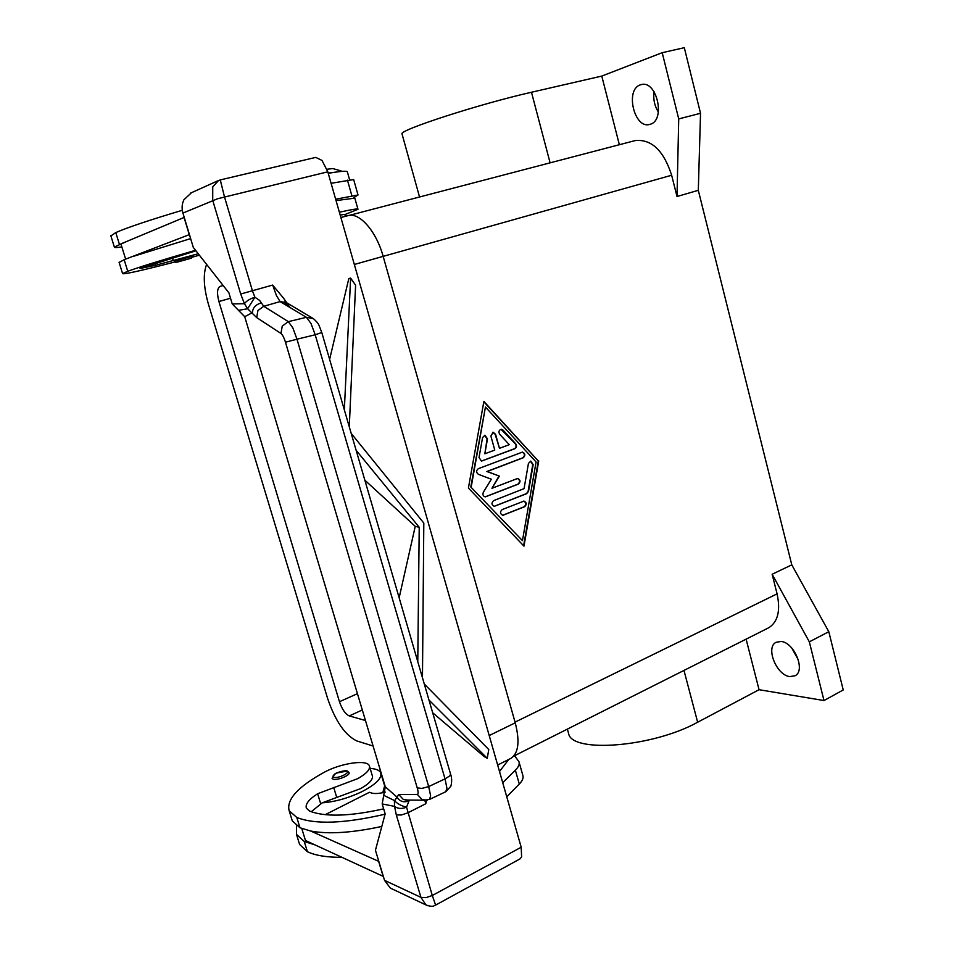 <?xml version="1.0" encoding="UTF-8"?>
<svg xmlns="http://www.w3.org/2000/svg" width="954" height="954" viewBox="0 0 954 954"><rect width="100%" height="100%" fill="white"/><g stroke="black" fill="none" stroke-linecap="round" stroke-linejoin="round"><path stroke-width="1.43" d="M365.465 720.52L349.271 715.917C345.36 714.105 342.092 709.382 339.457 701.727L218.919 301.512C216.749 293.2 217.166 288.144 220.147 286.355L223.129 285.473M373.097 746.028L356.796 740.936C345.074 735.224 335.355 721.093 327.639 698.543L208.473 304.362C203.607 287.333 202.987 274.013 206.601 264.389M510.414 758.597L511.106 758.251C518.559 753.088 519.93 741.27 515.243 722.81L383.162 256.376C376.305 231.238 359.443 212.026 348.067 215.628L340.888 217.5M780.968 641.47C794.193 642.197 805.939 670.674 795.099 675.742L789.852 676.601C776.484 675.349 765.251 647.265 776.103 642.292L780.968 641.47M640.301 84.882L641.279 84.596C656.841 79.897 665.892 120.371 650.246 124.247L649.71 124.402C634.338 129.291 624.798 89.616 640.301 84.882M195.94 250.795L140.035 268.491L155.645 265.272L198.253 253.74M344.537 214.722L357.988 209.272C358.334 208.413 352.133 209.403 339.385 212.229M174.618 261.122L192.839 256.125L191.384 258.164L178.41 261.801C176.061 262.541 174.797 262.302 174.606 261.11M311.242 811.747L322.213 802.827L360.815 788.541C369.52 783.496 373.348 779.191 372.298 775.65L369.377 765.883C367.397 759.169 340.554 763.152 323.859 772.466C297.863 786.859 286.295 799.607 289.157 810.745L296.789 817.459C315.058 824.697 344.489 823.612 385.082 814.191M383.663 808.849C349.903 816.374 325.266 817.137 309.764 811.162L306.377 808.217C305.101 804.198 308.846 799.369 317.622 793.752L357.81 778.607C366.539 773.599 370.402 769.365 369.377 765.883M322.213 802.827C334.878 801.873 347.948 798.248 361.387 791.927C375.649 784.605 382.113 778.261 380.765 772.907C379.585 770.272 376.031 768.769 370.128 768.411M380.765 772.907L384.641 785.881L382.804 792.691M347.483 771.13L349.045 772.621C350.667 775.244 336.81 780.873 332.982 779.12L332.052 778.237M417.22 787.873L421.871 788.409L428.692 786.585L296.992 339.207L285.461 342.2L417.22 787.873C418.353 791.963 418.389 794.145 417.327 794.42L398.736 794.515L394.598 800.776C397.591 803.876 401.586 805.999 406.547 807.156L409.326 800.084M218.585 180.461L212.742 186.889L212.718 200.388L240.694 294.011L244.427 303.706L247.623 308.762L256.698 317.599L280.953 333.447C282.527 334.723 284.03 337.633 285.461 342.2M191.468 192.72L183.931 199.744C181.904 203.882 181.57 208.33 182.929 213.076L193.304 247.432L228.912 292.854L232.227 303.909L238.5 310.348L247.623 308.762L254.897 297.219L252.405 290.743L240.694 294.011M283.35 297.946L272.641 285.067L252.405 290.743L224.488 196.894L220.279 179.924L217.774 180.843M182.929 213.076L217.607 198.742L327.806 171.815L321.987 160.403L315.738 157.398L220.267 179.924M290.064 307.546L286.486 302.621L280.106 301.595L306.413 317.324L311.016 323.513L315.19 334.782L321.772 332.517C318.04 322.905 319.065 324.026 313.377 318.6L313.389 318.612M321.784 332.529L450.526 773.944L449.894 775.817L445.029 778.869L315.19 334.782L296.992 339.207L292.83 327.878L288.311 321.641L282.265 326.077L280.953 333.447M429.443 799.476L430.648 795.946L428.692 786.585L445.029 778.869L446.925 788.207L445.745 791.737M272.641 285.067L276.481 295.645L280.106 301.595L263.733 306.294L257.926 310.527L256.698 317.599M313.377 318.6L306.413 317.324L288.311 321.641L263.733 306.294L259.643 300.438L254.897 297.219C249.841 298.876 246.347 301.035 244.427 303.706L232.227 303.909M409.242 800.728C403.995 802.898 399.845 801.646 396.816 796.96L385.285 786.8L383.723 795.326L394.396 800.513L394.551 806.368L396.315 814.931L420.941 897.368L425.925 904.917L427.571 905.704M390.305 888.067L425.961 904.941C434.201 907.755 433.438 905.441 435.608 905.107L432.293 895.496L426.021 897.642L420.941 897.368L384.534 880.363L390.305 888.067L391.772 888.806M519.835 859.005L521.611 856.942L521.194 847.235L432.293 895.496L406.547 807.156C401.861 809.087 397.866 808.825 394.551 806.368L382.184 803.936L385.166 813.869L375.447 850.264L384.534 880.363M398.736 794.515L403.399 799.512L407.763 800.072M481.365 461.104L514.433 448.726C516.281 447.498 516.567 445.864 515.291 443.813L501.005 429.3M514.85 448.714L481.496 461.104L479.027 457.526L482.581 437.564L484.954 435.262L487.494 438.864L484.835 453.794L494.768 450.085L490.881 436.061L493.146 432.257L495.603 434.332L499.479 448.32L509.293 444.659L499.741 434.344C498.358 431.816 498.87 430.123 501.279 429.276L503.032 430.063L515.709 443.789C516.985 445.852 516.698 447.486 514.85 448.714L514.433 448.726M499.479 448.32L495.186 434.356L492.872 432.281M484.835 453.794L487.077 438.876L484.668 435.286M502.651 515.279L524.199 506.729C526.501 504.511 526.334 502.639 523.698 501.088M503.724 515.136L502.77 515.291C500.003 513.789 499.813 511.893 502.174 509.591L523.996 501.077C526.751 502.543 526.954 504.427 524.628 506.729L503.295 515.124M522.458 540.656L536.088 461.986L485.443 407.06L470.787 486.981L522.458 540.656L470.787 486.981M485.443 407.06L471.204 486.981M523.615 545.76L538.294 460.985L483.809 401.813M538.724 460.973L523.973 546.141L468.414 488.054L483.881 401.407L538.294 460.985M494.148 506.324L526.489 493.6L528.099 491.441L532.749 464.646L530.531 461.152M526.906 493.6L494.267 506.335C491.465 504.845 491.25 502.937 493.635 500.611L524.068 488.627L528.444 463.405L530.806 461.128L533.167 464.634L528.516 491.441L526.489 493.6M499.383 476.129L491.942 488.281L517.688 478.443C520.514 479.886 520.741 481.77 518.392 484.119L485.276 496.879C483.094 496.199 482.45 494.649 483.368 492.204L491.334 479.23L478.359 474.293C476.082 472.421 476.07 470.549 478.336 468.676L522.446 452.101C525.332 453.508 525.594 455.392 523.233 457.777L487.255 471.491L499.383 476.129L486.85 471.503L522.816 457.789C525.141 455.523 524.927 453.627 522.16 452.124M485.157 496.867L517.962 484.119C520.3 481.877 520.109 479.993 517.39 478.455M491.942 488.281L498.966 476.129M402.087 134.168L402.028 133.942C398.247 130.376 479.313 104.01 531.473 92.252L601.771 76.081L662.195 52.697L684.304 47.7L700.534 113.299L698.304 190.311L791.784 564.851L772.144 574.26L777.081 593.865C780.67 610.596 777.904 621.889 768.769 627.744L767.934 628.161M698.304 190.311L677.006 196.524L671.652 175.25L354.339 264.473M261.42 302.871C255.708 304.517 252.715 307.784 252.44 312.65L244.713 316.68L385.285 786.8M383.723 795.326L382.184 803.936M244.713 316.68L238.5 310.348M344.334 409.838L350.619 278.115L355.592 285.21L349.283 426.796M351.215 433.426L423.814 523.066L422.467 677.722M417.769 661.635L419.223 527.276L356.14 450.3M424.291 684.018L488.77 749.534L487.255 758.323L428.966 700.021M419.223 527.276L415.24 526.346L364.845 480.184M399.154 597.788L415.24 526.346M487.255 758.323L484.143 756.522L432.687 712.781M350.619 278.115L348.818 278.556L329.619 359.396M284.805 301.81L285.723 304.946M424.84 800.311L425.77 803.757L426.617 800.263M327.806 171.815L521.194 847.235M119.131 262.457L124.163 259.691L189.429 234.601M133.405 256.34L190.633 238.607M336.046 200.602L354.816 198.146L357.929 209.093M335.653 199.219L358.036 194.998L353.707 197.716M385.273 792.106C379.036 793.668 374.326 793.943 371.154 792.905L369.472 792.285L325.207 814.68M383.353 876.44L305.471 840.498L301.774 828.513M502.734 782.745L515.363 770.2C518.594 766.933 519.787 764.082 518.94 761.662L522.828 775.34C523.686 777.82 522.518 780.73 519.298 784.057L506.765 796.805M518.94 761.662L514.54 755.711M291.697 818.937L292.306 820.893L299.985 827.762L310.67 831.029L378.81 861.414M378.666 861.486L383.21 876.523M310.67 831.029C328.498 834.38 352.205 832.854 381.815 826.438M499.514 771.488L508.768 759.42M296.467 825.77L296.491 834.38L299.616 844.481L307.403 851.719C315.44 855.535 326.9 857.396 341.782 857.324M296.491 834.38L304.231 841.464L314.951 844.886M358.012 194.926L353.66 179.567L331.098 183.299M184.229 217.405L120.908 243.878L125.63 259.13M189.262 234.636L184.074 217.452M121.862 246.919C116.65 247.718 114.146 247.754 114.337 247.014L128.563 240.67M175.154 261.897L168.584 263.602C138.843 271.198 123.507 274.537 122.577 273.595L127.741 271.27C139.904 266.858 162.502 259.858 195.546 250.294M199.362 255.159L192.815 257.043M346.731 215.974L344.048 214.447L340.208 215.115M110.902 235.924L115.768 232.573C127.562 227.434 149.742 220.004 182.297 210.285M328.248 173.342C341.21 171.052 347.59 170.635 347.411 172.078L349.593 179.746M328.164 173.068L341.377 171.41M326.983 169.252L332.767 168.56L341.019 170.885M746.111 639.156L759.062 689.706L697.648 722.238L683.982 670.423M567.38 729.118L568.608 733.543C571.589 753.374 652.536 747.316 697.648 722.238M791.784 564.851L828.811 631.715L843.229 689.957L823.994 700.546L759.062 689.706M654.05 91.703C653.085 99.109 654.527 105.894 658.379 112.071M791.772 648.028L798.403 660.013M772.144 574.26L809.326 641.839L823.994 700.546M601.771 76.081L619.361 144.722M349.188 215.401L635.078 140.608C651.427 138.879 663.626 150.422 671.652 175.25M662.195 52.697L678.723 118.904L677.006 196.524M700.534 113.299L678.723 118.904M828.811 631.715L809.326 641.839M339.457 701.727L357.44 693.665M349.271 715.917L362.317 709.967M220.147 286.355L223.164 285.52M218.919 301.512L230.522 298.244M489.223 735.558L515.243 722.81M172.376 257.783L173.223 260.549M191.265 258.2L177.039 261.933L191.265 258.2M333.805 777.224C337.764 778.929 351.167 772.525 346.529 771.166L336.869 772.99C333.22 774.898 332.195 776.306 333.805 777.224M417.327 794.42L422.193 799.655L427.404 800.12M396.315 814.931L401.372 814.99L407.716 812.868L425.77 803.757M777.081 593.865L515.053 722.13M288.525 306.628L284.972 301.869M515.363 770.2L519.298 784.057M320.687 803.733L317.622 793.752M336.738 797.425L333.709 787.455M299.985 827.762L296.789 817.459M307.403 851.719L304.231 841.464M351.883 195.797L347.435 180.139M155.013 263.185L155.645 265.272M124.163 259.691L127.741 271.27M115.768 232.573L119.369 244.212M531.473 92.252L550.1 162.836M497.654 765.025L511.106 758.251M217.882 180.783L190.609 193.102M424.172 800.215L429.717 799.345L445.923 791.653M435.608 905.107L520.109 858.85M405.235 800.048L424.113 800.215M407.668 800.072L405.271 800.048M286.832 302.859L312.22 317.921M283.266 297.779L286.82 302.847M450.598 774.219C451.886 777.689 451.993 781.66 450.908 786.144L446.031 791.581M347.328 771.082C345.944 769.723 335.367 772.871 334.782 774.04L332.099 778.404M289.157 810.745L292.306 820.893M119.059 262.219L122.577 273.595M110.795 235.578L114.337 247.014M402.028 133.942L419.545 196.989M768.769 627.744L513.729 756.117"/></g></svg>
